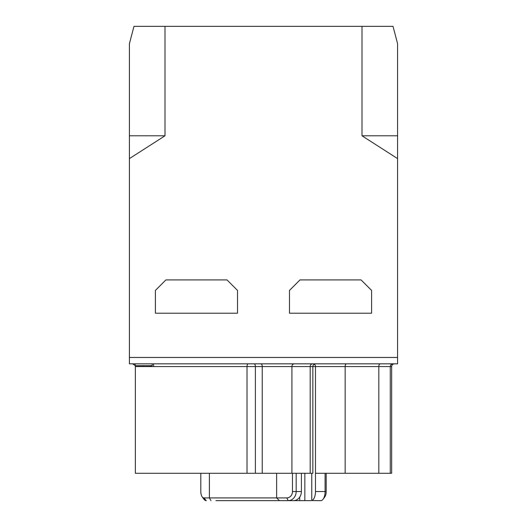 <?xml version="1.0" encoding="UTF-8"?>
<svg xmlns="http://www.w3.org/2000/svg" width="527" height="527" viewBox="0 0 527 527"><rect width="100%" height="100%" fill="white"/><g stroke="black" fill="none" stroke-linecap="round" stroke-linejoin="round"><path stroke-width="0.79" d="M129.418 158.607L164.991 135.801L164.991 26.35L133.977 26.35L129.418 43.682L129.418 363.834L397.582 363.834L397.582 43.682L393.023 26.35L362.009 26.35L362.009 135.801L397.582 158.607M129.418 357.451L397.582 357.451M397.582 135.801L362.009 135.801M164.991 26.35L362.009 26.35M164.991 135.801L129.418 135.801M311.767 473.286L311.767 500.551A9.124 4.354 90 0 0 315.482 491.526L315.482 473.286L326.2 473.286L326.2 491.526A6.383 3.043 -90 0 1 324.803 496.889L323.11 499.188A9.124 4.354 -90 0 0 325.1 491.526L326.2 491.526M346.47 363.834A2.734 1.304 -90 0 0 345.165 366.568L315.482 366.568L315.482 473.286L391.653 473.286L391.653 366.568L378.827 366.568A2.734 1.304 90 0 1 380.138 363.834M325.1 473.286L325.1 491.526L315.482 491.526M311.767 500.551L320.745 500.65A9.124 4.354 -90 0 0 323.11 499.188M215.958 500.65L311.042 500.65L304.843 500.65L304.843 473.286M292.465 491.526L296.174 491.526A9.124 8.017 90 0 1 288.157 500.65L279.435 500.65L276.629 497.916L286.853 497.916A6.383 5.613 90 0 0 292.465 491.526L292.465 473.286L301.398 473.286L301.398 491.526A9.124 8.017 -90 0 1 294.553 500.551L293.427 500.65M289.059 500.65L288.223 500.65M210.991 500.65L209.397 497.916L276.629 497.916L276.629 473.286M209.397 473.286L209.397 497.916L203.85 497.916A6.383 3.043 90 0 1 202.197 496.889A6.383 3.043 90 0 1 200.8 491.526L200.8 473.286M203.85 497.916L206.255 500.65A9.124 4.354 90 0 1 203.89 499.188L202.197 496.889M254.08 363.834A2.734 1.304 -90 0 1 255.384 366.568L135.347 366.568L135.347 473.286L312.847 473.286L312.847 366.568L310.192 366.568A2.734 2.404 90 0 1 312.597 363.834M301.398 491.526L296.174 491.526L296.174 473.286M361.094 279.916L371.588 290.41L371.588 313.209L289.494 313.209L289.494 290.41L299.982 279.916L361.094 279.916M227.018 279.916L237.506 290.41L237.506 313.209L155.412 313.209L155.412 290.41L165.906 279.916L227.018 279.916M152.224 363.834L152.224 365.659L135.123 365.659L135.123 363.834M143.094 366.568A2.734 2.404 90 0 0 142.955 365.659M247.011 473.286L247.011 366.568A2.734 1.206 90 0 1 248.217 363.834M294.316 363.834A2.734 2.404 -90 0 0 291.912 366.568L262.229 366.568A2.734 1.304 90 0 0 260.924 363.834M262.229 473.286L262.229 366.568L255.384 366.568L255.384 473.286M310.192 473.286L310.192 366.568L291.912 366.568L291.912 473.286M315.581 363.834C313.921 363.992 313.005 364.908 312.847 366.568L315.482 366.568A2.734 2.404 90 0 0 314.25 364.177M378.827 473.286L378.827 366.568L345.165 366.568L345.165 473.286M151.401 366.568L151.401 365.659M299.711 497.126L299.711 500.65M288.157 500.65L286.853 497.916M135.347 366.568L135.189 365.659M135.123 365.474L132.613 363.834M390.276 473.286L390.276 366.568C390.421 364.921 391.337 364.012 393.01 363.834M391.653 366.568C391.811 364.908 392.727 363.992 394.387 363.834M150.406 365.659L150.406 366.568M153.588 363.834L153.588 366.568"/></g></svg>
